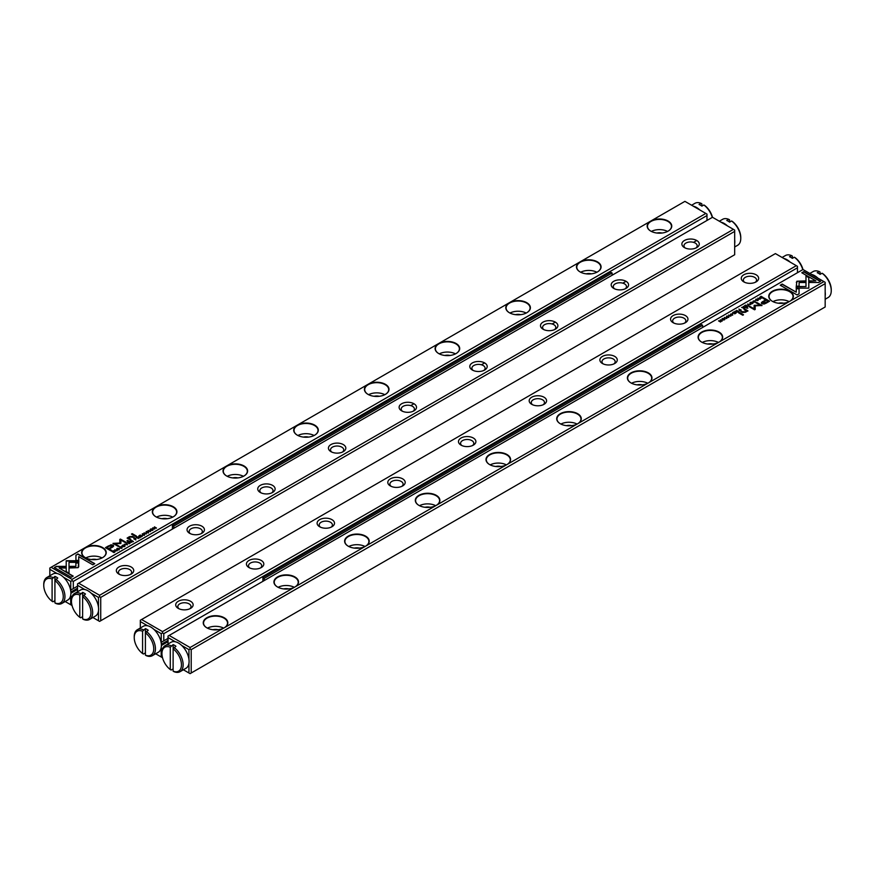 <?xml version="1.0" encoding="UTF-8"?>
<svg xmlns="http://www.w3.org/2000/svg" width="875" height="875" viewBox="0 0 875 875"><rect width="100%" height="100%" fill="white"/><g stroke="black" fill="none" stroke-linecap="round" stroke-linejoin="round"><path stroke-width="1.31" d="M264.305 580.508L264.305 578.309L702.592 325.259L702.592 327.469M702.592 325.259L701.181 324.45L262.894 577.489L264.305 578.309M262.894 577.489L262.894 581.328M173.819 528.27L173.819 526.061L612.106 273.022L610.695 272.202L172.408 525.252L172.408 529.08M612.106 273.022L612.106 275.231M173.819 526.061L172.408 525.252M55.77 579.152A14.995 8.662 60 0 1 64.4 592.353A14.995 8.662 60 0 1 61.852 603.455A14.995 8.662 60 0 1 55.77 603.422L54.917 602.919L54.917 580.628L57.75 578.003A14.995 8.662 -120 0 0 54.917 576.373L52.095 578.998A13.792 7.963 -120 0 0 43.75 585.32A13.792 7.963 -120 0 0 52.095 601.289L52.095 578.998M54.917 602.919A13.792 7.963 -120 0 0 63.263 596.586A13.792 7.963 -120 0 0 54.917 580.628L54.917 576.373M61.852 603.455L67.791 600.031A14.995 8.662 -120 0 0 67.791 582.706A14.995 8.662 -120 0 0 52.795 574.055L46.856 577.478A14.995 8.662 60 0 1 52.938 577.522M52.095 601.289L52.938 601.781L54.917 600.644M43.75 585.32L43.75 584.347A14.995 8.662 60 0 1 46.856 577.478M792.367 258.355L792.367 256.08L791.525 255.588L789.545 256.725A14.995 8.662 60 0 1 790.956 257.436A14.995 8.662 60 0 1 792.367 258.355L794.347 257.217L795.2 257.709A13.792 7.963 60 0 1 802.966 269.522L169.159 635.447L190.083 647.522L224.23 627.812A12.294 7.098 180 0 1 206.839 627.812A12.294 7.098 180 0 1 206.839 617.772A12.294 7.098 180 0 1 224.23 617.772A12.294 7.098 180 0 1 224.23 627.812L294.919 586.994A12.294 7.098 180 0 1 277.528 586.994A12.294 7.098 180 0 1 277.528 576.953A12.294 7.098 180 0 1 294.919 576.953A12.294 7.098 180 0 1 294.919 586.994L365.608 546.186A12.294 7.098 180 0 1 348.217 546.186A12.294 7.098 180 0 1 348.217 536.145A12.294 7.098 180 0 1 365.608 536.145A12.294 7.098 180 0 1 365.608 546.186L436.297 505.367A12.294 7.098 180 0 1 418.906 505.367A12.294 7.098 180 0 1 418.906 495.337A12.294 7.098 180 0 1 436.297 495.337A12.294 7.098 180 0 1 436.297 505.367L506.986 464.559A12.294 7.098 180 0 1 489.595 464.559A12.294 7.098 180 0 1 489.595 454.519A12.294 7.098 180 0 1 506.986 454.519A12.294 7.098 180 0 1 506.986 464.559L577.686 423.741A12.294 7.098 180 0 1 560.295 423.741A12.294 7.098 180 0 1 560.295 413.711A12.294 7.098 180 0 1 577.686 413.711A12.294 7.098 180 0 1 577.686 423.741L648.375 382.933A12.294 7.098 180 0 1 630.984 382.933A12.294 7.098 180 0 1 630.984 372.892A12.294 7.098 180 0 1 648.375 372.892A12.294 7.098 180 0 1 648.375 382.933L719.064 342.114A12.294 7.098 180 0 1 701.673 342.114A12.294 7.098 180 0 1 701.673 332.084A12.294 7.098 180 0 1 719.064 332.084A12.294 7.098 180 0 1 719.064 342.114L789.753 301.306A12.294 7.098 180 0 1 772.362 301.306A12.294 7.098 180 0 1 772.362 291.266A12.294 7.098 180 0 1 789.753 291.266A12.294 7.098 180 0 1 789.753 301.306L823.9 281.597L802.977 269.511M783.792 258.442A14.995 8.662 60 0 1 786.997 259.722A14.995 8.662 60 0 1 790.202 262.139M791.525 255.588A14.995 8.662 -120 0 0 785.433 255.544L782.108 257.469M802.769 269.631A14.995 8.662 -120 0 0 794.347 257.217M822.905 273.711A13.792 7.963 60 0 1 831.25 289.68L831.25 290.653A14.995 8.662 -120 0 0 822.062 273.219L822.905 273.711M820.083 274.356L820.083 272.081L819.23 271.578L817.25 272.727A14.995 8.662 60 0 1 818.672 273.427A14.995 8.662 60 0 1 820.083 274.356L822.062 273.219M811.508 274.444A14.995 8.662 60 0 1 814.712 275.713A14.995 8.662 60 0 1 817.906 278.141M825.169 292.009A14.995 8.662 60 0 1 825.169 295.991M819.23 271.578A14.995 8.662 -120 0 0 813.148 271.545L809.823 273.47M825.169 299.239L828.144 297.522A14.995 8.662 -120 0 0 831.25 290.653M732.419 221.473A13.792 7.963 60 0 1 740.764 237.431L740.764 238.416A14.995 8.662 -120 0 0 731.577 220.97L732.419 221.473M729.597 222.119L729.597 219.844L728.744 219.341L726.764 220.478A14.995 8.662 60 0 1 728.186 221.189A14.995 8.662 60 0 1 729.597 222.119L731.577 220.97M721.022 222.195A14.995 8.662 60 0 1 724.227 223.475A14.995 8.662 60 0 1 727.42 225.892M734.683 239.772A14.995 8.662 60 0 1 734.683 243.753M728.744 219.341A14.995 8.662 -120 0 0 722.663 219.308L719.337 221.222M734.683 246.991L737.658 245.273A14.995 8.662 -120 0 0 740.764 238.416M83.475 595.153A14.995 8.662 60 0 1 92.116 608.344A14.995 8.662 60 0 1 89.567 619.456A14.995 8.662 60 0 1 83.475 619.413L82.633 618.92L82.633 596.63L85.455 594.005A14.995 8.662 -120 0 0 82.633 592.375L79.8 594.989A13.792 7.963 -120 0 0 71.466 601.322A13.792 7.963 -120 0 0 79.8 617.291L79.8 594.989M82.633 618.92A13.792 7.963 -120 0 0 90.967 612.588A13.792 7.963 -120 0 0 82.633 596.63L82.633 592.375M89.567 619.456L95.495 616.022A14.995 8.662 -120 0 0 95.495 598.708A14.995 8.662 -120 0 0 80.5 590.056L74.572 593.48A14.995 8.662 60 0 1 80.653 593.512M79.8 617.291L80.653 617.783L82.633 616.645M71.466 601.322L71.466 600.348A14.995 8.662 60 0 1 74.572 593.48M701.881 206.117L701.881 203.842L701.039 203.339L699.059 204.488A14.995 8.662 60 0 1 700.47 205.188A14.995 8.662 60 0 1 701.881 206.117L703.861 204.969L704.714 205.472A13.792 7.963 60 0 1 712.48 217.284L78.673 583.198L99.597 595.284L733.414 229.348L712.491 217.273M693.306 206.205A14.995 8.662 60 0 1 696.511 207.473A14.995 8.662 60 0 1 699.716 209.902M701.039 203.339A14.995 8.662 -120 0 0 694.958 203.306L691.622 205.231M712.283 217.394A14.995 8.662 -120 0 0 703.861 204.969M146.256 631.389A14.995 8.662 60 0 1 154.886 644.591A14.995 8.662 60 0 1 152.338 655.692A14.995 8.662 60 0 1 146.256 655.659L145.403 655.156L145.403 632.866L148.236 630.252A14.995 8.662 -120 0 0 145.403 628.611L142.581 631.236A13.792 7.963 -120 0 0 134.236 637.569A13.792 7.963 -120 0 0 142.581 653.527L142.581 631.236M145.403 655.156A13.792 7.963 -120 0 0 153.748 648.834A13.792 7.963 -120 0 0 145.403 632.866L145.403 628.611M152.338 655.692L158.277 652.269A14.995 8.662 -120 0 0 158.277 634.955A14.995 8.662 -120 0 0 143.281 626.292L137.342 629.727A14.995 8.662 60 0 1 143.423 629.759M142.581 653.527L143.423 654.03L145.403 652.881M134.236 637.569L134.236 636.584A14.995 8.662 60 0 1 137.342 629.727M173.961 647.391A14.995 8.662 60 0 1 182.591 660.592A14.995 8.662 60 0 1 180.042 671.694A14.995 8.662 60 0 1 173.961 671.661L173.119 671.158L173.119 648.867L175.941 646.242A14.995 8.662 -120 0 0 173.119 644.613L170.286 647.237A13.792 7.963 -120 0 0 161.941 653.57A13.792 7.963 -120 0 0 170.286 669.528L170.286 647.237M173.119 671.158A13.792 7.963 -120 0 0 181.453 664.825A13.792 7.963 -120 0 0 173.119 648.867L173.119 644.613M180.042 671.694L185.981 668.27A14.995 8.662 -120 0 0 185.981 650.945A14.995 8.662 -120 0 0 170.986 642.294L165.047 645.717A14.995 8.662 60 0 1 171.139 645.761M170.286 669.528L171.139 670.031L173.119 668.883M161.941 653.57L161.941 652.586A14.995 8.662 60 0 1 165.047 645.717M127.477 544.786L126.273 543.112L127.006 544.688L124.294 544.25L127.477 544.786M78.805 560.733L66.194 560.733L66.216 571.561L69.027 573.191L69.005 562.352L78.761 562.352L78.805 560.733M66.194 562.352L66.194 561.028L78.794 561.028M54.348 567.536L71.214 577.259L73.194 576.111L59.139 567.995L65.559 567.995L65.559 566.377L56.361 566.377L54.348 567.536M78.138 567.656L78.695 562.723L75.884 562.723L75.884 566.344L69.639 566.366L69.639 567.984L78.138 567.656M121.833 547.706L120.127 547.848L119.908 547.006L121.089 546.733L119.711 546.864L119.809 548.045L121.811 548.1L122.052 547.28L121.811 548.1M121.713 547.477L121.57 548.264L120.127 548.144L119.908 547.006M134.575 538.322L133.777 538.781L135.833 539.962L135.242 539.263L135.887 538.212L134.575 538.322L135.887 538.508L135.581 539.361M135.581 539.066L135.887 538.508M117.13 550.769L114.767 549.752L117.13 550.769M140.973 536.998L142.417 536.167L141.028 536.681L140.328 536.277L141.4 535.664L139.464 535.773L140.328 534.997L138.917 535.806L140.973 536.998M121.997 546.022L122.467 545.278C121.8 546.481 122.511 546.886 124.589 546.503C125.256 545.3 124.545 544.895 122.467 545.278L121.975 545.869M124.589 546.503L125.081 545.902M137.08 536.867L136.281 537.337L138.338 538.519L137.703 537.808L139.945 537.589L137.222 537.086M138.447 537.436L138.37 536.747L138.447 537.556L139.945 537.884M147.219 532.7L148.389 532.755L148.619 531.902L146.311 532.153L147.558 531.377L146.289 531.519L146.005 532.35L148.334 532.098L147.219 532.7L148.334 532.394L148.137 532.919M148.334 532.098L148.137 532.886M148.389 533.05L148.619 532.197L146.311 532.448L146.486 531.661M148.389 532.755L148.619 532.197M75.928 555.078L75.928 560.394L78.739 560.394L78.739 556.697L92.783 564.812L94.763 563.664L77.908 553.93L75.928 555.373L77.908 553.93M297.314 425.13A12.294 7.098 180 0 1 314.705 425.13A12.294 7.098 180 0 1 314.705 435.17A12.294 7.098 180 0 1 297.314 435.17A12.294 7.098 180 0 1 297.314 425.13L226.625 465.948A12.294 7.098 180 0 1 244.016 465.948A12.294 7.098 180 0 1 244.016 475.989A12.294 7.098 180 0 1 226.625 475.989A12.294 7.098 180 0 1 226.625 465.948L155.936 506.756A12.294 7.098 180 0 1 173.327 506.756A12.294 7.098 180 0 1 173.327 516.797A12.294 7.098 180 0 1 155.936 516.797A12.294 7.098 180 0 1 155.936 506.756L85.247 547.575A12.294 7.098 180 0 1 102.638 547.575A12.294 7.098 180 0 1 102.638 557.616A12.294 7.098 180 0 1 85.247 557.616A12.294 7.098 180 0 1 85.247 547.575L51.1 567.284L72.023 579.37L705.841 213.434L684.917 201.359L650.77 221.069A12.294 7.098 180 0 1 668.161 221.069A12.294 7.098 180 0 1 668.161 231.109A12.294 7.098 180 0 1 650.77 231.109A12.294 7.098 180 0 1 650.77 221.069L580.081 261.877A12.294 7.098 180 0 1 597.472 261.877A12.294 7.098 180 0 1 597.472 271.917A12.294 7.098 180 0 1 580.081 271.917A12.294 7.098 180 0 1 580.081 261.877L509.392 302.695A12.294 7.098 180 0 1 526.783 302.695A12.294 7.098 180 0 1 526.783 312.736A12.294 7.098 180 0 1 509.392 312.736A12.294 7.098 180 0 1 509.392 302.695L438.703 343.503A12.294 7.098 180 0 1 456.094 343.503A12.294 7.098 180 0 1 456.094 353.544A12.294 7.098 180 0 1 438.703 353.544A12.294 7.098 180 0 1 438.703 343.503L368.014 384.322A12.294 7.098 180 0 1 385.405 384.322A12.294 7.098 180 0 1 385.405 394.363A12.294 7.098 180 0 1 368.014 394.363A12.294 7.098 180 0 1 368.014 384.322L297.314 425.13M108.62 545.836L105.427 547.673L110.939 550.856L111.727 550.408L109.298 548.997L111.737 547.597C113.728 546.558 114.122 545.716 112.93 545.07L110.884 544.819L108.62 546.12L110.884 545.114L113.597 546.022M113.608 545.869L112.93 545.366M146.464 533.827L144.102 532.82L146.464 533.827M112.547 551.031L111.902 551.403L113.958 552.595L115.281 551.556L113.531 550.67L112.547 551.294M120.892 543.386L120.925 540.094L125.213 542.566L125.836 542.205L120.422 539.077L119.787 539.438L119.842 543.036L112.973 543.375L118.387 546.503L119.022 546.142L114.723 543.659L120.75 543.561M144.397 534.68L142.691 534.822L142.461 533.98L143.642 533.706L142.275 533.837L142.373 535.019L144.375 535.073L144.616 534.253L144.375 535.073M144.134 535.238L142.691 535.117L142.461 533.98M144.277 534.45L144.134 535.194M130.484 540.684L129.675 541.144L131.731 542.336L131.108 541.625L133.339 541.406L131.775 540.553L130.627 540.903M131.841 541.242L131.775 540.553L131.841 541.373L133.339 541.702M150.073 529.812L150.533 529.069C149.866 530.272 150.577 530.677 152.655 530.294C153.322 529.091 152.622 528.686 150.533 529.069L150.041 529.67M152.655 530.294L153.147 529.692M150.544 531.475L148.181 530.458L150.544 531.475M129.227 543.78L130.43 542.806L129.292 543.462L128.592 543.058L129.412 542.303L127.717 542.555L128.592 541.778L127.17 542.587L129.227 543.78M154.7 529.08L153.234 527.909L156.483 528.041L154.427 526.859L155.827 527.986L152.644 527.887L154.7 529.08M135.745 536.539L136.489 536.113L132.223 533.652L131.491 534.078L135.745 536.539M117.884 549.631L119.055 549.697L119.295 548.833L116.987 549.084L118.256 548.33L116.955 548.45L116.681 549.281L119 549.03L117.884 549.927L119 549.03M119.055 549.981L119.295 549.128L116.987 549.38L117.152 548.603M119.055 549.697L119.295 549.128M127.564 541.253L128.428 540.761L127.783 540.389L126.93 540.881L127.564 541.253M129.248 538.694L129.719 536.966L134.258 537.392L132.497 536.386L129.5 536.637L127.105 538.092L130.134 539.777L130.889 539.339L128.898 537.906L130.637 539.492M128.406 537.895L129.5 536.933L132.497 536.681L134.006 537.545M706.978 220.456L706.978 215.556L73.303 581.405L73.303 588.602L70.602 590.155M77.536 586.152L73.303 588.602M65.177 601.53L70.755 604.756L70.602 595.831M70.755 590.067L70.755 581.405L63.492 577.216M57.094 573.519L49.831 569.33L49.831 575.761M70.897 593.25L77.536 589.422M70.755 596.083L72.002 596.805M72.034 605.478L70.755 604.756M72.023 579.37L72.023 580.672L73.303 581.405M706.978 215.556L706.978 214.091L705.841 213.434M49.831 569.33L49.831 568.017L51.1 567.284M70.755 581.405L72.023 580.672M656.895 233.034A6.595 3.806 180 0 1 662.047 233.034M651.372 231.427A11.998 6.923 180 0 1 667.57 231.427M668.062 231.164A11.998 6.923 0 0 0 671.464 226.33A11.998 6.923 0 0 0 664.059 219.931A11.998 6.923 0 0 0 650.989 221.43A11.998 6.923 0 0 0 647.478 226.33A11.998 6.923 0 0 0 650.88 231.164M586.206 273.842A6.595 3.806 180 0 1 591.358 273.842M580.672 272.245A11.998 6.923 180 0 1 596.881 272.245M597.362 271.983A11.998 6.923 0 0 0 600.775 267.148A11.998 6.923 0 0 0 593.37 260.75A11.998 6.923 0 0 0 580.3 262.248A11.998 6.923 0 0 0 576.778 267.148A11.998 6.923 0 0 0 580.191 271.983M515.506 314.661A6.595 3.806 180 0 1 520.669 314.661M509.983 313.053A11.998 6.923 180 0 1 526.192 313.053M526.673 312.791A11.998 6.923 0 0 0 530.086 307.956A11.998 6.923 0 0 0 522.681 301.558A11.998 6.923 0 0 0 509.6 303.056A11.998 6.923 0 0 0 506.089 307.956A11.998 6.923 0 0 0 509.502 312.791M444.817 355.469A6.595 3.806 180 0 1 449.98 355.469M439.294 353.872A11.998 6.923 180 0 1 455.503 353.872M455.984 353.609A11.998 6.923 0 0 0 459.397 348.775A11.998 6.923 0 0 0 451.992 342.377A11.998 6.923 0 0 0 438.911 343.875A11.998 6.923 0 0 0 435.4 348.775A11.998 6.923 0 0 0 438.812 353.609M374.128 396.277A6.595 3.806 180 0 1 379.28 396.277M368.605 394.68A11.998 6.923 180 0 1 384.803 394.68M385.295 394.417A11.998 6.923 0 0 0 388.697 389.583A11.998 6.923 0 0 0 381.292 383.184A11.998 6.923 0 0 0 368.222 384.683A11.998 6.923 0 0 0 364.711 389.583A11.998 6.923 0 0 0 368.113 394.417M303.439 437.095A6.595 3.806 180 0 1 308.591 437.095M297.916 435.498A11.998 6.923 180 0 1 314.114 435.498M314.606 435.236A11.998 6.923 0 0 0 318.008 430.402A11.998 6.923 0 0 0 310.603 424.003A11.998 6.923 0 0 0 297.533 425.502A11.998 6.923 0 0 0 294.022 430.402A11.998 6.923 0 0 0 297.423 435.236M232.75 477.903A6.595 3.806 180 0 1 237.902 477.903M227.216 476.306A11.998 6.923 180 0 1 243.425 476.306M243.906 476.044A11.998 6.923 0 0 0 247.319 471.209A11.998 6.923 0 0 0 239.914 464.811A11.998 6.923 0 0 0 226.844 466.309A11.998 6.923 0 0 0 223.322 471.209A11.998 6.923 0 0 0 226.734 476.044M162.05 518.722A6.595 3.806 180 0 1 167.213 518.722M156.527 517.125A11.998 6.923 180 0 1 172.736 517.125M173.217 516.862A11.998 6.923 0 0 0 176.63 512.028A11.998 6.923 0 0 0 169.225 505.63A11.998 6.923 0 0 0 156.144 507.128A11.998 6.923 0 0 0 152.633 512.028A11.998 6.923 0 0 0 156.045 516.862M91.361 559.53A6.595 3.806 180 0 1 96.523 559.53M85.838 557.933A11.998 6.923 180 0 1 102.047 557.933M102.528 557.67A11.998 6.923 0 0 0 105.941 552.836A11.998 6.923 0 0 0 98.536 546.438A11.998 6.923 0 0 0 85.455 547.936A11.998 6.923 0 0 0 81.944 552.836A11.998 6.923 0 0 0 85.356 557.67M75.928 560.394L75.928 555.373M78.739 556.992L78.739 560.394M77.908 554.225L94.511 563.806M105.689 547.827L108.62 546.12M109.298 548.997L111.475 550.55M112.339 546.295L111.967 545.683L109.2 546.241L106.859 547.597L108.664 548.636L111.005 547.291L111.967 545.683M111.967 545.978L111.005 547.575L108.664 548.931L106.859 547.597M144.353 532.962L146.202 533.98M136.533 537.48L138.37 537.042M137.452 537.961L138.075 536.944L136.839 537.6L138.381 538.497M137.9 537.698L138.075 536.944M136.839 537.305L137.452 537.666M113.531 550.966L114.811 551.25M114.505 552.289L114.483 551.141L112.438 551.359L114.023 552.278L114.483 551.141M114.023 552.278L112.438 551.359M119.798 539.733L120.422 539.372L125.584 542.347M113.225 543.517L119.842 543.036M114.723 543.659L118.759 546.284M144.616 534.548L144.375 535.369M142.275 534.133L143.642 534.002M123.922 545.333L125.048 546.044M123.112 546.733L122.413 545.945M124.348 546.623L122.686 545.409L124.666 546.263M122.686 545.409L122.369 546.087M139.169 535.959L141.028 536.681M115.019 549.905L116.878 550.911M129.927 541.297L131.775 540.848M130.856 541.767L131.48 540.761L130.244 541.417L131.786 542.303M131.305 541.516L131.48 540.761M130.244 541.122L130.856 541.483M134.98 539.416L135.57 538.409L134.323 539.033L135.887 539.941M135.428 539.164L135.57 538.409M134.323 538.737L134.98 539.12M122.052 547.575L121.811 548.395M119.711 547.159L121.089 547.028M75.884 563.019L78.695 563.019L78.695 566.913M69.639 567.984L69.639 566.65L75.884 566.344M54.611 567.678L56.361 566.377M59.139 567.995L72.942 576.264M56.361 566.672L65.559 566.672L65.559 567.995M69.005 562.647L69.027 573.191M126.098 543.506L127.334 544.873M151.998 529.123L153.125 529.845M151.178 530.523L150.478 529.747M152.414 530.414L150.752 529.2L152.731 530.053M150.752 529.2L150.445 529.889M148.444 530.611L150.292 531.617M127.433 542.741L129.292 543.462M153.234 527.909L154.722 529.058M154.405 527.166L156.231 528.194M131.742 534.22L136.227 536.255M127.181 541.034L128.177 540.903M127.389 538.234L128.406 538.234M797.464 272.694L797.464 267.794L163.789 633.653L163.789 640.839L168.022 638.389M163.789 640.839L161.088 642.403M161.241 642.316L161.241 633.653L153.978 629.453M147.58 625.756L140.317 621.567L140.317 628.009M155.662 653.778L161.241 656.994L161.088 648.069M756.109 274.783A8.695 5.02 180 0 1 756.109 281.881A8.695 5.02 180 0 1 743.805 281.881A8.695 5.02 180 0 1 743.805 274.783A8.695 5.02 180 0 1 756.109 274.783M685.409 315.591A8.695 5.02 180 0 1 685.409 322.689A8.695 5.02 180 0 1 673.116 322.689A8.695 5.02 180 0 1 673.116 315.591A8.695 5.02 180 0 1 685.409 315.591M614.72 356.409A8.695 5.02 180 0 1 614.72 363.508A8.695 5.02 180 0 1 602.427 363.508A8.695 5.02 180 0 1 602.427 356.409A8.695 5.02 180 0 1 614.72 356.409M544.031 397.217A8.695 5.02 180 0 1 544.031 404.316A8.695 5.02 180 0 1 531.727 404.316A8.695 5.02 180 0 1 531.727 397.217A8.695 5.02 180 0 1 544.031 397.217M473.342 438.025A8.695 5.02 180 0 1 473.342 445.134A8.695 5.02 180 0 1 461.037 445.134A8.695 5.02 180 0 1 461.037 438.025A8.695 5.02 180 0 1 473.342 438.025M402.653 478.844A8.695 5.02 180 0 1 402.653 485.942A8.695 5.02 180 0 1 390.348 485.942A8.695 5.02 180 0 1 390.348 478.844A8.695 5.02 180 0 1 402.653 478.844M331.953 519.652A8.695 5.02 180 0 1 331.953 526.761A8.695 5.02 180 0 1 319.659 526.761A8.695 5.02 180 0 1 319.659 519.652A8.695 5.02 180 0 1 331.953 519.652M261.264 560.47A8.695 5.02 180 0 1 261.264 567.569A8.695 5.02 180 0 1 248.97 567.569A8.695 5.02 180 0 1 248.97 560.47A8.695 5.02 180 0 1 261.264 560.47M190.575 601.278A8.695 5.02 180 0 1 190.575 608.388A8.695 5.02 180 0 1 178.27 608.388A8.695 5.02 180 0 1 178.27 601.278A8.695 5.02 180 0 1 190.575 601.278M775.403 253.597L141.586 619.522L162.509 631.608L796.327 265.672L775.403 253.597M168.022 641.659L161.383 645.498M161.241 648.331L162.488 649.042M140.317 621.567L140.317 620.266L141.586 619.522M162.509 631.608L162.509 632.909L163.789 633.653M797.464 267.794L797.464 266.328L796.327 265.672M162.52 657.716L161.241 656.994M161.241 633.653L162.509 632.909M179.123 608.814A6.595 3.806 180 0 1 177.822 606.55A6.595 3.806 180 0 1 181.902 603.028A6.595 3.806 180 0 1 189.088 603.859A6.595 3.806 180 0 1 191.023 606.55A6.595 3.806 180 0 1 189.733 608.814M249.812 567.995A6.595 3.806 180 0 1 248.522 565.731A6.595 3.806 180 0 1 252.591 562.22A6.595 3.806 180 0 1 259.788 563.041A6.595 3.806 180 0 1 261.712 565.731A6.595 3.806 180 0 1 260.422 567.995M320.502 527.188A6.595 3.806 180 0 1 319.211 524.923A6.595 3.806 180 0 1 323.28 521.402A6.595 3.806 180 0 1 330.477 522.233A6.595 3.806 180 0 1 332.402 524.923A6.595 3.806 180 0 1 331.111 527.188M391.191 486.369A6.595 3.806 180 0 1 389.9 484.105A6.595 3.806 180 0 1 393.969 480.594A6.595 3.806 180 0 1 401.166 481.414A6.595 3.806 180 0 1 403.102 484.105A6.595 3.806 180 0 1 401.8 486.369M461.891 445.561A6.595 3.806 180 0 1 460.589 443.297A6.595 3.806 180 0 1 464.669 439.775A6.595 3.806 180 0 1 471.855 440.606A6.595 3.806 180 0 1 473.791 443.297A6.595 3.806 180 0 1 472.5 445.561M532.58 404.742A6.595 3.806 180 0 1 531.278 402.478A6.595 3.806 180 0 1 535.358 398.967A6.595 3.806 180 0 1 542.544 399.787A6.595 3.806 180 0 1 544.48 402.478A6.595 3.806 180 0 1 543.189 404.742M603.269 363.934A6.595 3.806 180 0 1 601.978 361.67A6.595 3.806 180 0 1 606.047 358.148A6.595 3.806 180 0 1 613.244 358.98A6.595 3.806 180 0 1 615.169 361.67A6.595 3.806 180 0 1 613.878 363.934M673.958 323.116A6.595 3.806 180 0 1 672.667 320.852A6.595 3.806 180 0 1 676.736 317.341A6.595 3.806 180 0 1 683.933 318.161A6.595 3.806 180 0 1 685.858 320.852A6.595 3.806 180 0 1 684.567 323.116M744.647 282.308A6.595 3.806 180 0 1 743.356 280.044A6.595 3.806 180 0 1 747.425 276.522A6.595 3.806 180 0 1 754.622 277.353A6.595 3.806 180 0 1 756.558 280.044A6.595 3.806 180 0 1 755.256 282.308M100.723 620.747L734.683 254.734L734.683 231.394L100.723 597.406L100.723 620.747L99.597 621.403L98.47 620.747L98.47 611.067M118.891 574.098L118.891 574.098A8.695 5.02 180 0 1 118.891 567A8.695 5.02 180 0 1 131.195 567A8.695 5.02 180 0 1 131.195 574.098A8.695 5.02 180 0 1 118.891 574.098M189.591 533.291L189.591 533.291A8.695 5.02 180 0 1 189.591 526.192A8.695 5.02 180 0 1 201.884 526.192A8.695 5.02 180 0 1 201.884 533.291A8.695 5.02 180 0 1 189.591 533.291M260.28 492.472L260.28 492.472A8.695 5.02 180 0 1 260.28 485.373A8.695 5.02 180 0 1 272.573 485.373A8.695 5.02 180 0 1 272.573 492.472A8.695 5.02 180 0 1 260.28 492.472M330.969 451.664L330.969 451.664A8.695 5.02 180 0 1 330.969 444.566A8.695 5.02 180 0 1 343.273 444.566A8.695 5.02 180 0 1 343.273 451.664A8.695 5.02 180 0 1 330.969 451.664M401.658 410.845L401.658 410.845A8.695 5.02 180 0 1 401.658 403.747A8.695 5.02 180 0 1 413.963 403.747A8.695 5.02 180 0 1 413.963 410.845A8.695 5.02 180 0 1 401.658 410.845M472.347 370.037L472.347 370.037A8.695 5.02 180 0 1 472.347 362.939A8.695 5.02 180 0 1 484.652 362.939A8.695 5.02 180 0 1 484.652 370.037A8.695 5.02 180 0 1 472.347 370.037M543.047 329.219L543.047 329.219A8.695 5.02 180 0 1 543.047 322.12A8.695 5.02 180 0 1 555.341 322.12A8.695 5.02 180 0 1 555.341 329.219A8.695 5.02 180 0 1 543.047 329.219M613.736 288.411L613.736 288.411A8.695 5.02 180 0 1 613.736 281.312A8.695 5.02 180 0 1 626.03 281.312A8.695 5.02 180 0 1 626.03 288.411A8.695 5.02 180 0 1 613.736 288.411M684.425 247.592L684.425 247.592A8.695 5.02 180 0 1 684.425 240.494A8.695 5.02 180 0 1 696.73 240.494A8.695 5.02 180 0 1 696.73 247.592A8.695 5.02 180 0 1 684.425 247.592M98.47 607.086L98.47 597.406L91.208 593.217M84.798 589.52L77.536 585.32L77.536 591.762M92.892 617.531L98.47 620.747M734.683 231.394L734.683 230.092L733.414 229.348M99.597 595.284L99.597 596.75L100.723 597.406M77.536 585.32L77.536 583.855L78.673 583.198M98.47 597.406L99.597 596.75M685.267 248.03A6.595 3.806 180 0 1 683.977 245.755A6.595 3.806 180 0 1 688.045 242.244A6.595 3.806 180 0 1 695.242 243.064A6.595 3.806 180 0 1 697.178 245.755A6.595 3.806 180 0 1 695.877 248.03M614.578 288.837A6.595 3.806 180 0 1 613.288 286.573A6.595 3.806 180 0 1 617.356 283.052A6.595 3.806 180 0 1 624.553 283.883A6.595 3.806 180 0 1 626.478 286.573A6.595 3.806 180 0 1 625.188 288.837M543.889 329.656A6.595 3.806 180 0 1 542.598 327.381A6.595 3.806 180 0 1 546.667 323.87A6.595 3.806 180 0 1 553.853 324.691A6.595 3.806 180 0 1 555.789 327.381A6.595 3.806 180 0 1 554.498 329.656M473.2 370.464A6.595 3.806 180 0 1 471.898 368.2A6.595 3.806 180 0 1 475.978 364.678A6.595 3.806 180 0 1 483.164 365.509A6.595 3.806 180 0 1 485.1 368.2A6.595 3.806 180 0 1 483.809 370.464M402.5 411.272A6.595 3.806 180 0 1 401.209 409.008A6.595 3.806 180 0 1 405.289 405.497A6.595 3.806 180 0 1 412.475 406.317A6.595 3.806 180 0 1 414.411 409.008A6.595 3.806 180 0 1 413.109 411.272M331.811 452.091A6.595 3.806 180 0 1 330.52 449.827A6.595 3.806 180 0 1 334.589 446.305A6.595 3.806 180 0 1 341.786 447.136A6.595 3.806 180 0 1 343.722 449.827A6.595 3.806 180 0 1 342.42 452.091M261.122 492.898A6.595 3.806 180 0 1 259.831 490.634A6.595 3.806 180 0 1 263.9 487.123A6.595 3.806 180 0 1 271.097 487.944A6.595 3.806 180 0 1 273.022 490.634A6.595 3.806 180 0 1 271.731 492.898M190.433 533.717A6.595 3.806 180 0 1 189.142 531.453A6.595 3.806 180 0 1 193.211 527.931A6.595 3.806 180 0 1 200.397 528.763A6.595 3.806 180 0 1 202.333 531.453A6.595 3.806 180 0 1 201.042 533.717M119.744 574.525A6.595 3.806 180 0 1 118.442 572.261A6.595 3.806 180 0 1 122.522 568.75A6.595 3.806 180 0 1 129.708 569.57A6.595 3.806 180 0 1 131.644 572.261A6.595 3.806 180 0 1 130.353 574.525M747.523 304.095L748.727 305.769L747.994 304.183L750.706 304.631L747.523 304.095M796.195 288.148L808.806 288.148L808.784 277.32L805.973 275.691L805.995 286.53L796.239 286.53L796.195 288.148L796.239 286.53M808.806 286.53L808.806 288.148M820.652 281.345L803.786 271.622L801.806 272.759L815.861 280.886L809.441 280.886L809.441 282.505L818.639 282.505L820.652 281.345M796.862 281.225L796.305 286.158L799.116 286.158L799.116 282.527L805.361 282.516L805.361 280.897L796.862 281.225M752.948 301.602L754.873 301.033L755.092 301.875L753.911 302.148L755.289 302.017L755.191 300.836L753.266 301.022M754.873 301.033L755.092 302.116M740.425 310.559L741.223 310.1L738.861 309.094L739.758 309.608L739.112 310.669L740.425 310.559M757.87 298.113L760.233 299.13L757.87 298.113M734.027 311.883L732.583 312.714L733.972 312.2L734.672 312.605L733.6 313.217L735.536 313.108L734.672 313.884L736.083 313.064L734.027 311.883L735.831 313.217M752.533 303.603C753.2 302.4 752.489 301.995 750.411 302.378C749.744 303.581 750.455 303.986 752.533 303.603L753.025 303.013M749.952 303.122L750.411 302.378L749.919 302.98M737.92 312.003L738.719 311.544L736.663 310.352L737.297 311.062L735.055 311.292L737.92 312.003M727.781 316.181L726.611 316.127L726.381 316.98L728.689 316.728L727.409 317.494L728.711 317.363L728.995 316.531L726.666 316.783L727.781 316.181M727.672 316.641L726.666 317.078L726.862 316.258M728.689 316.728L728.514 317.461M799.072 293.803L799.072 288.488L796.261 288.488L796.261 292.173L782.217 284.069L780.238 285.217L797.092 294.952L799.072 293.803L799.072 288.783L796.261 288.783M766.38 303.045L769.573 301.208L764.061 298.025L763.273 298.473L765.702 299.873L763.263 301.284C761.272 302.323 760.878 303.166 762.07 303.811L764.116 304.062L766.38 303.045M761.392 303.002L762.07 303.811M728.536 315.044L730.898 316.061L728.536 315.044M762.453 297.839L763.098 297.478L761.042 296.286L759.719 297.325L761.469 298.211L762.453 297.839M759.719 297.358L760.189 297.927M749.416 306.819L754.075 309.083L754.108 305.572L754.075 308.787L749.788 306.316L749.164 306.677L754.578 309.805L755.212 309.444L755.158 305.834L762.027 305.506L756.612 302.378L755.978 302.739L760.277 305.222L754.25 305.309M730.384 314.628L732.309 314.059L732.539 314.902L731.358 315.175L732.725 315.044L732.627 313.862L730.713 314.048M732.309 314.059L732.539 315.142M744.516 308.197L745.325 307.738L743.269 306.545L743.892 307.256L741.661 307.475L744.516 308.197M724.522 319.43L724.445 319.823C725.134 318.609 724.423 318.205 722.345 318.587C721.678 319.791 722.378 320.195 724.467 319.812L724.959 319.211M721.875 319.331L722.345 318.587L721.853 319.178M724.456 317.406L726.819 318.423L724.456 317.406M745.773 305.102L744.33 305.933L745.708 305.419L746.408 305.823L745.587 306.578L747.283 306.327L746.408 307.103L747.83 306.294L745.773 305.102L747.567 306.436M720.3 319.802L721.766 320.972L718.517 320.841L720.573 322.022L719.173 320.895L721.93 321.245L720.3 319.802L722.105 321.136M739.255 312.342L738.511 312.769L742.777 315.23L743.509 314.803L739.255 312.342L743.258 314.945M757.116 299.25L755.945 299.184L755.705 300.048L758.012 299.786L756.744 300.552L758.045 300.431L758.319 299.589L756 299.852L757.116 299.25M757.006 299.994L756 300.136L756.197 299.327M758.012 299.786L757.848 300.53M747.436 307.617L746.572 308.12L747.819 308.142M745.752 310.483L745.281 311.905L740.742 311.478L742.503 312.495L745.5 312.244L747.895 310.778L744.866 309.105L744.111 309.542L746.08 311.128M825.169 283.631L191.209 649.644L191.209 672.995L825.169 306.983L825.169 282.33L823.9 281.597M183.378 669.769L188.945 672.995L188.945 663.316M188.945 659.323L188.945 649.644L181.694 645.455M175.284 641.758L168.022 637.569L168.022 644M191.209 672.995L190.083 673.641L188.945 672.995M168.022 637.569L168.022 636.092L169.159 635.447M190.083 647.522L190.083 648.998L191.209 649.644M188.945 649.644L190.083 648.998M212.953 629.737A6.595 3.806 180 0 1 218.105 629.737M207.43 628.13A11.998 6.923 180 0 1 223.628 628.13M224.12 627.878A11.998 6.923 0 0 0 227.522 623.033A11.998 6.923 0 0 0 224.011 618.144A11.998 6.923 0 0 0 210.941 616.634A11.998 6.923 0 0 0 203.536 623.033A11.998 6.923 0 0 0 206.938 627.878M283.642 588.919A6.595 3.806 180 0 1 288.794 588.919M278.119 587.322A11.998 6.923 180 0 1 294.328 587.322M294.809 587.059A11.998 6.923 0 0 0 298.222 582.225A11.998 6.923 0 0 0 294.7 577.325A11.998 6.923 0 0 0 281.63 575.827A11.998 6.923 0 0 0 274.225 582.225A11.998 6.923 0 0 0 277.637 587.059M354.331 548.111A6.595 3.806 180 0 1 359.494 548.111M348.808 546.503A11.998 6.923 180 0 1 365.017 546.503M365.498 546.252A11.998 6.923 0 0 0 368.911 541.406A11.998 6.923 0 0 0 365.4 536.517A11.998 6.923 0 0 0 352.319 535.008A11.998 6.923 0 0 0 344.914 541.406A11.998 6.923 0 0 0 348.327 546.252M425.02 507.292A6.595 3.806 180 0 1 430.183 507.292M419.497 505.695A11.998 6.923 180 0 1 435.706 505.695M436.188 505.433A11.998 6.923 0 0 0 439.6 500.598A11.998 6.923 0 0 0 436.089 495.698A11.998 6.923 0 0 0 423.008 494.2A11.998 6.923 0 0 0 415.603 500.598A11.998 6.923 0 0 0 419.016 505.433M495.72 466.484A6.595 3.806 180 0 1 500.872 466.484M490.197 464.877A11.998 6.923 180 0 1 506.395 464.877M506.887 464.625A11.998 6.923 0 0 0 510.289 459.78A11.998 6.923 0 0 0 506.778 454.891A11.998 6.923 0 0 0 493.708 453.381A11.998 6.923 0 0 0 486.303 459.78A11.998 6.923 0 0 0 489.705 464.625M566.409 425.666A6.595 3.806 180 0 1 571.561 425.666M560.886 424.069A11.998 6.923 180 0 1 577.084 424.069M577.577 423.806A11.998 6.923 0 0 0 580.978 418.972A11.998 6.923 0 0 0 577.467 414.072A11.998 6.923 0 0 0 564.397 412.573A11.998 6.923 0 0 0 556.992 418.972A11.998 6.923 0 0 0 560.394 423.806M637.098 384.858A6.595 3.806 180 0 1 642.25 384.858M631.575 383.25A11.998 6.923 180 0 1 647.784 383.25M648.266 382.998A11.998 6.923 0 0 0 651.678 378.153A11.998 6.923 0 0 0 648.156 373.264A11.998 6.923 0 0 0 635.086 371.755A11.998 6.923 0 0 0 627.681 378.153A11.998 6.923 0 0 0 631.094 382.998M707.788 344.039A6.595 3.806 180 0 1 712.95 344.039M702.264 342.442A11.998 6.923 180 0 1 718.473 342.442M718.955 342.18A11.998 6.923 0 0 0 722.367 337.345A11.998 6.923 0 0 0 718.856 332.445A11.998 6.923 0 0 0 705.775 330.947A11.998 6.923 0 0 0 698.37 337.345A11.998 6.923 0 0 0 701.783 342.18M778.477 303.231A6.595 3.806 180 0 1 783.639 303.231M772.953 301.623A11.998 6.923 180 0 1 789.163 301.623M789.644 301.372A11.998 6.923 0 0 0 793.056 296.527A11.998 6.923 0 0 0 789.545 291.637A11.998 6.923 0 0 0 776.464 290.128A11.998 6.923 0 0 0 769.059 296.527A11.998 6.923 0 0 0 772.472 301.372M780.489 285.359L782.217 284.364L796.261 292.173M728.328 316.728L728.995 316.827M763.525 298.627L769.311 301.35M761.403 303.155L765.702 299.873M768.141 301.284L766.336 300.245L763.995 301.591L763.033 303.198L768.141 301.58L765.8 302.936L763.033 303.494L762.661 302.881M728.842 315.164L730.647 316.203M736.619 310.68L738.467 311.686M735.383 311.095L737.002 311.533M737.712 311.828L736.925 312.222L738.161 311.566L737.1 311.467M762.562 297.784L760.977 296.603L762.836 297.62M759.719 297.62L760.353 296.975M760.747 298.156L760.495 297.183L760.517 298.036L762.562 297.522M760.495 296.887L760.517 297.741L760.977 296.603M754.108 305.867L760.277 305.222M755.158 305.834L755.202 309.444M756.241 302.881L761.775 305.648M730.384 314.913L730.625 314.092M732.539 315.197L732.309 314.344L732.539 315.197L731.675 314.989M731.959 313.884L732.627 314.158M751.888 302.444L753.003 303.155M751.078 303.844L750.378 303.056M750.652 302.52L752.314 303.472L750.652 302.52L750.334 303.198M758.177 298.233L759.981 299.272M743.214 306.863L745.073 307.88M741.978 307.289L743.597 307.716M744.319 308.011L743.52 308.416L744.756 307.759L743.695 307.661M739.112 309.236L740.961 310.253M740.239 310.395L739.43 310.767L740.677 310.144L739.572 310.012M752.948 301.886L753.189 301.066M755.092 302.17L754.873 301.317L755.092 302.17L754.239 301.962M754.513 300.858L755.191 301.131M796.305 282.275L798.164 281.203L805.361 281.192M799.116 282.527L799.116 286.158M802.058 272.913L803.786 271.906L820.389 281.498M809.441 282.505L809.441 281.181L815.861 280.886M808.806 286.825L808.784 277.32M805.973 275.986L808.784 277.605M796.239 286.825L805.995 286.53M747.994 304.183L748.902 305.67M723.822 318.642L724.927 319.364M723.002 320.053L722.302 319.266M722.586 318.719L724.248 319.681L722.586 318.719L722.269 319.408M724.762 317.527L726.556 318.566M719.173 320.895L720.595 322.011M757.663 299.797L758.319 299.884M746.823 308.262L747.436 307.912M744.362 309.684L747.895 311.073M740.994 311.631L745.281 312.2L745.752 310.778M77.536 588.186L70.853 592.047M168.022 640.423L161.339 644.284M696.73 240.494L693.514 242.353M626.03 281.312L622.825 283.161M555.341 322.12L552.136 323.98M484.652 362.939L481.436 364.787M413.963 403.747L410.747 405.606"/></g></svg>
